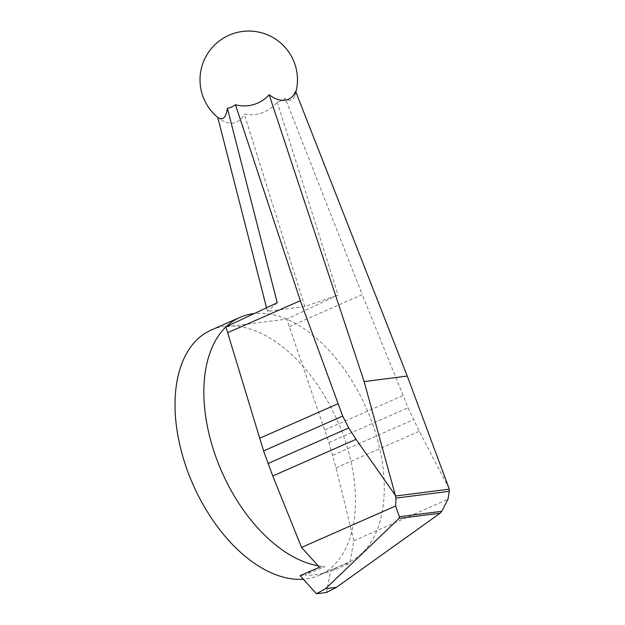 <?xml version="1.0" encoding="UTF-8"?>
<svg xmlns="http://www.w3.org/2000/svg" width="625" height="625" viewBox="0 0 625 625"><rect width="100%" height="100%" fill="white"/><g stroke="black" fill="none" stroke-linecap="round" stroke-linejoin="round"><path stroke-width="0.47" stroke-dasharray="3.12 2.34" d="M318.141 565.781A134 78.953 66.2 0 0 324.984 566.562L304.961 575.016A134 78.953 66.2 0 0 325.508 572.398L344.156 564.117A134 78.953 66.2 0 0 348.086 562.594A134 78.953 66.2 0 0 349.969 561.719A134 78.953 66.2 0 0 374.539 429.695A134 78.953 66.2 0 0 286.758 319.188A134 78.953 66.2 0 0 286.594 319.117A134 78.953 66.2 0 0 254.18 313.586M211.234 330.031A134 78.953 -113.8 0 1 345.711 442.391A134 78.953 -113.8 0 1 319.266 575.289A134 78.953 -113.8 0 1 303.312 579.211M225.852 326.867L286.727 319.102L328.953 442.586L336.039 467.914L353.867 540.742L349.648 563.422L330.383 571.773L326.539 592.461M300.078 575.641L304.961 575.016M325.508 572.398L330.383 571.773M319.492 567.266L324.984 566.562M344.156 564.117L349.648 563.422M218.516 118.008A48.727 48.727 0 0 1 217.75 117.391A35.266 20.961 69.2 0 0 218.516 118.008A35.266 20.961 69.2 0 0 244.195 114.016A32.891 32.75 -50 0 0 277.211 101.922A27.367 21.938 -101.5 0 0 285.281 98.375A32.898 11.289 -108.7 0 0 294.664 96.07A32.898 11.289 -108.7 0 0 295.609 91.375M277.211 101.922L338.047 295.008L286.727 319.102M266.547 307.781L267.461 311.352L304.859 306.578L338.047 295.008M304.859 306.578L244.195 114.016M289.398 326.68L362.227 294.602L285.281 98.375M449.109 488.602L419.266 431.258L408.063 407.742L362.227 294.602M277.242 302.766L267.461 311.352M324.766 429.969L402.984 395.516M328.953 442.586L408.063 407.742M332.719 455.25L413.492 419.672M336.039 467.914L419.266 431.258M353.867 540.742L447.953 499.305M306.977 572.602L311.852 571.984M332.398 569.359L337.273 568.734M319.266 575.289L348.086 562.594M294.664 96.07A48.727 48.727 0 0 0 295.883 92.086"/><path stroke-width="0.94" d="M225.875 326.961A134 78.953 66.2 0 0 213.609 450.234A134 78.953 66.2 0 0 318.141 565.781L301.539 547.422L272.773 475.984L263.578 450.922L225.852 326.867L277.242 302.766L227.398 108.281A32.891 10.734 78.6 0 1 217.75 117.383L266.547 307.781M254.18 313.586A134 78.953 66.2 0 0 240.062 317.336A134 78.953 66.2 0 0 226.078 326.766M303.312 579.211A134 78.953 -113.8 0 1 184.781 462.93A134 78.953 -113.8 0 1 211.234 330.031L240.062 317.336M301.539 547.422L395.633 505.977L399.344 516.719L398.984 518.461L325.523 588.727L316.461 593.75L300.078 575.641L319.492 567.266L318.141 565.781M235.461 104.727L300.344 300.695L342.695 416.078L348.758 427.93L356.008 439.32L395.383 495.406L364.133 381.586L407.258 376.078L295.609 91.375A35.266 20.555 -116.7 0 1 269.156 94.75A32.898 32.203 148.2 0 1 235.461 104.727A27.367 21.594 86.8 0 1 227.398 108.281M407.258 376.078L449.109 488.602L449.32 491.289L447.953 499.305L441.781 511.305L440.156 513.203L336.422 587.336L326.539 592.461L316.461 593.75M364.133 381.586L269.156 94.75M263.578 450.922L342.695 416.078M267.977 463.516L348.758 427.93M259.609 438.281L337.844 403.82M227.578 332.75L300.344 300.695M272.773 475.984L356.008 439.32M395.383 495.406L395.992 498.094L395.633 505.977M395.625 496.008L449.25 489.164M398.984 518.461L440.156 513.203M325.523 588.727L336.422 587.336M399.344 516.719L441.781 511.305M395.992 498.094L449.32 491.289M295.883 92.086A48.727 48.727 0 0 0 233.758 33.422A48.727 48.727 0 0 0 217.75 117.391"/></g></svg>
